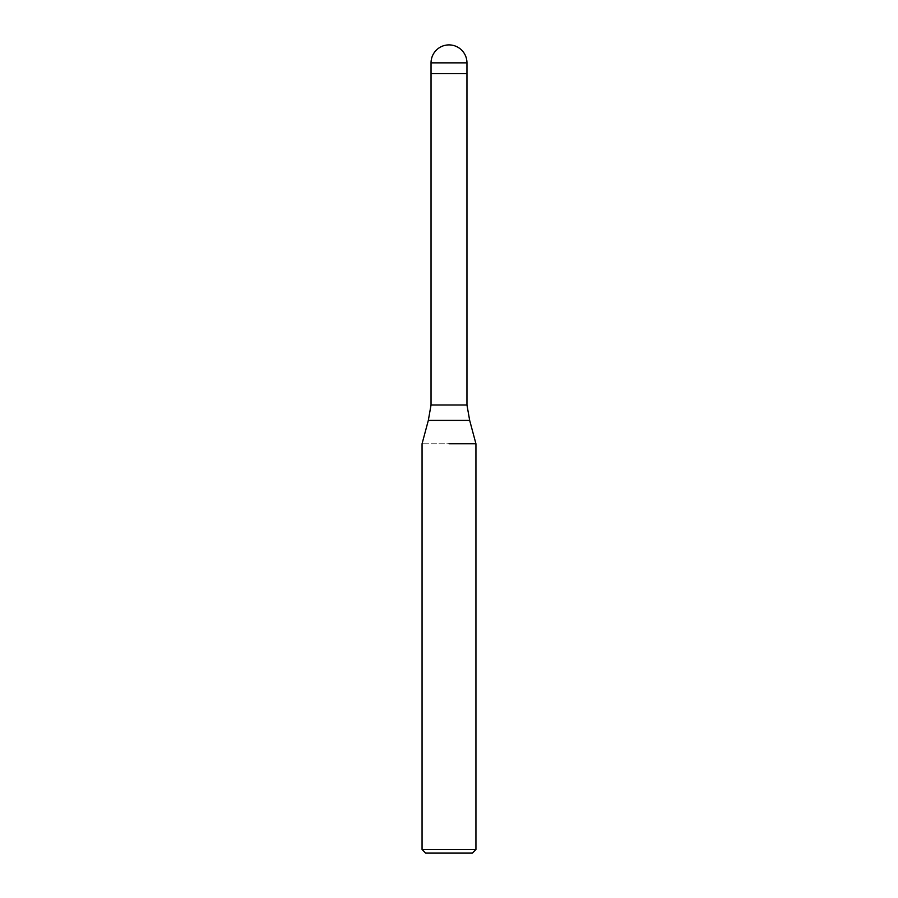 <?xml version="1.0" encoding="UTF-8"?>
<svg xmlns="http://www.w3.org/2000/svg" width="898" height="898" viewBox="0 0 898 898"><rect width="100%" height="100%" fill="white"/><g stroke="black" fill="none" stroke-linecap="round" stroke-linejoin="round"><path stroke-width="0.67" stroke-dasharray="4.49 3.37" d="M466.96 404.998L431.04 404.998M466.96 73.636L431.04 73.636L466.96 73.636M475.94 443.78L422.06 443.78L475.94 443.78M475.94 849.508L422.06 849.508M472.348 853.1L425.652 853.1M469.676 420.41L428.324 420.41M466.96 62.86L431.04 62.86"/><path stroke-width="1.35" d="M469.676 420.41L428.324 420.41L431.04 404.998L466.96 404.998L469.676 420.41L475.94 443.78L475.94 849.508L422.06 849.508L425.652 853.1L472.348 853.1L475.94 849.508M431.04 62.86L466.96 62.86A17.96 17.96 0 0 0 449 44.9A17.96 17.96 0 0 0 431.04 62.86L431.04 73.636L466.96 73.636L466.96 404.998M449 443.78L475.94 443.78L449 443.78M431.04 404.998L431.04 73.636L466.96 73.636L466.96 62.86M428.324 420.41L422.06 443.78L422.06 849.508"/></g></svg>
